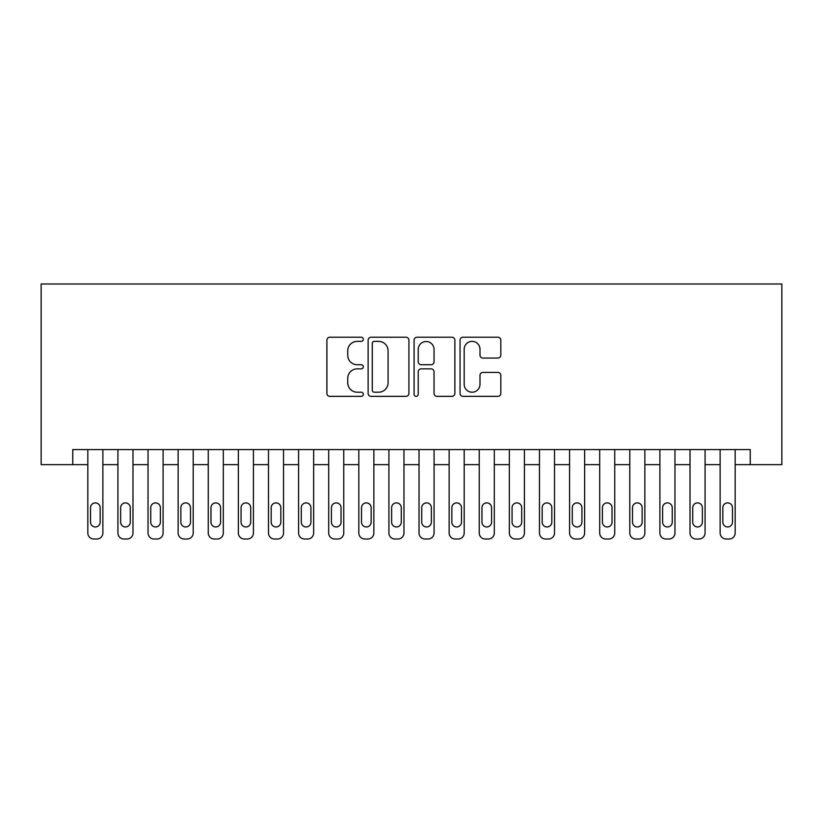 <?xml version="1.0" encoding="UTF-8"?>
<svg xmlns="http://www.w3.org/2000/svg" width="823" height="823" viewBox="0 0 823 823"><rect width="100%" height="100%" fill="white"/><g stroke="black" fill="none" stroke-linecap="round" stroke-linejoin="round"><path stroke-width="1.23" d="M363.324 339.302A2.068 2.068 0 0 0 361.256 337.235L329.858 337.235A2.953 2.953 0 0 0 326.896 340.187L326.896 393.384A2.953 2.953 0 0 0 329.858 396.347L361.256 396.347A2.068 2.068 0 0 0 363.324 394.268A2.068 2.068 0 0 0 361.256 392.201L357.192 392.201A9.454 9.454 0 0 1 347.738 382.746L347.738 378.313A9.454 9.454 0 0 1 357.192 368.858L361.256 368.858A2.068 2.068 0 0 0 363.324 366.791A2.068 2.068 0 0 0 361.256 364.723L357.192 364.723A9.454 9.454 0 0 1 347.738 355.258L347.738 350.824A9.454 9.454 0 0 1 357.192 341.37L361.256 341.37A2.068 2.068 0 0 0 363.324 339.302M497.874 358.067A2.953 2.953 0 0 0 500.826 355.114L500.826 340.187A2.953 2.953 0 0 0 497.874 337.235L462.999 337.235A2.953 2.953 0 0 0 460.047 340.187L460.047 393.384A2.953 2.953 0 0 0 462.999 396.347L497.874 396.347A2.953 2.953 0 0 0 500.826 393.384L500.826 375.36A2.953 2.953 0 0 0 497.874 372.408L482.947 372.408A2.953 2.953 0 0 0 479.994 375.36L479.994 384.3A7.901 7.901 0 0 1 472.083 392.201A7.901 7.901 0 0 1 464.182 384.3L464.182 349.271A7.901 7.901 0 0 1 472.083 341.37A7.901 7.901 0 0 1 479.994 349.271L479.994 355.114A2.953 2.953 0 0 0 482.947 358.067L497.874 358.067M750.237 464.645L781.85 464.645L781.85 283.986L41.15 283.986L41.15 464.645L87.824 464.645L87.824 532.995A6.018 6.018 0 0 0 93.843 539.014L96.857 539.014A6.018 6.018 0 0 0 102.875 532.995L102.875 464.645L117.926 464.645L117.926 532.995A6.018 6.018 0 0 0 123.954 539.014L126.958 539.014A6.018 6.018 0 0 0 132.987 532.995L132.987 464.645L148.037 464.645L148.037 532.995A6.018 6.018 0 0 0 154.066 539.014L157.07 539.014A6.018 6.018 0 0 0 163.098 532.995L163.098 464.645L178.149 464.645L178.149 532.995A6.018 6.018 0 0 0 184.167 539.014L187.181 539.014A6.018 6.018 0 0 0 193.199 532.995L193.199 464.645L208.26 464.645L208.26 532.995A6.018 6.018 0 0 0 214.278 539.014L217.293 539.014A6.018 6.018 0 0 0 223.311 532.995L223.311 464.645L238.372 464.645L238.372 532.995A6.018 6.018 0 0 0 244.39 539.014L247.404 539.014A6.018 6.018 0 0 0 253.422 532.995L253.422 464.645L268.483 464.645L268.483 532.995A6.018 6.018 0 0 0 274.501 539.014L277.516 539.014A6.018 6.018 0 0 0 283.534 532.995L283.534 464.645L298.584 464.645L298.584 532.995A6.018 6.018 0 0 0 304.613 539.014L307.617 539.014A6.018 6.018 0 0 0 313.645 532.995L313.645 464.645L328.696 464.645L328.696 532.995A6.018 6.018 0 0 0 334.724 539.014L337.728 539.014A6.018 6.018 0 0 0 343.757 532.995L343.757 464.645L358.807 464.645L358.807 532.995A6.018 6.018 0 0 0 364.826 539.014L367.84 539.014A6.018 6.018 0 0 0 373.858 532.995L373.858 464.645L388.919 464.645L388.919 532.995A6.018 6.018 0 0 0 394.937 539.014L397.951 539.014A6.018 6.018 0 0 0 403.97 532.995L403.97 464.645L419.03 464.645L419.03 532.995A6.018 6.018 0 0 0 425.049 539.014L428.063 539.014A6.018 6.018 0 0 0 434.081 532.995L434.081 464.645L449.142 464.645L449.142 532.995A6.018 6.018 0 0 0 455.16 539.014L458.174 539.014A6.018 6.018 0 0 0 464.193 532.995L464.193 464.645L479.243 464.645L479.243 532.995A6.018 6.018 0 0 0 485.272 539.014L488.276 539.014A6.018 6.018 0 0 0 494.304 532.995L494.304 464.645L509.355 464.645L509.355 532.995A6.018 6.018 0 0 0 515.383 539.014L518.387 539.014A6.018 6.018 0 0 0 524.416 532.995L524.416 464.645L539.466 464.645L539.466 532.995A6.018 6.018 0 0 0 545.484 539.014L548.499 539.014A6.018 6.018 0 0 0 554.517 532.995L554.517 464.645L569.578 464.645L569.578 532.995A6.018 6.018 0 0 0 575.596 539.014L578.61 539.014A6.018 6.018 0 0 0 584.628 532.995L584.628 464.645L599.689 464.645L599.689 532.995A6.018 6.018 0 0 0 605.707 539.014L608.722 539.014A6.018 6.018 0 0 0 614.74 532.995L614.74 464.645L629.801 464.645L629.801 532.995A6.018 6.018 0 0 0 635.819 539.014L638.833 539.014A6.018 6.018 0 0 0 644.851 532.995L644.851 464.645L659.902 464.645L659.902 532.995A6.018 6.018 0 0 0 665.93 539.014L668.934 539.014A6.018 6.018 0 0 0 674.963 532.995L674.963 464.645L690.013 464.645L690.013 532.995A6.018 6.018 0 0 0 696.042 539.014L699.046 539.014A6.018 6.018 0 0 0 705.074 532.995L705.074 464.645L720.125 464.645L720.125 532.995A6.018 6.018 0 0 0 726.143 539.014L729.157 539.014A6.018 6.018 0 0 0 735.176 532.995L735.176 464.645L750.237 464.645L750.237 449.584L72.763 449.584L72.763 464.645M408.918 340.187A2.953 2.953 0 0 0 405.955 337.235L371.08 337.235A2.953 2.953 0 0 0 368.128 340.187L368.128 393.384A2.953 2.953 0 0 0 371.08 396.347L405.955 396.347A2.953 2.953 0 0 0 408.918 393.384L408.918 340.187M417.045 337.235L451.92 337.235A2.953 2.953 0 0 1 454.872 340.187L454.872 393.384A2.953 2.953 0 0 1 451.92 396.347L436.992 396.347A2.953 2.953 0 0 1 434.04 393.384L434.04 371.811A2.953 2.953 0 0 0 431.077 368.858L421.181 368.858A2.953 2.953 0 0 0 418.228 371.811L418.228 394.268A2.068 2.068 0 0 1 416.15 396.347A2.068 2.068 0 0 1 414.082 394.268L414.082 340.187A2.953 2.953 0 0 1 417.045 337.235M374.331 341.37A2.068 2.068 0 0 0 372.263 343.438L372.263 390.133A2.068 2.068 0 0 0 374.331 392.201L378.621 392.201A9.454 9.454 0 0 0 388.075 382.746L388.075 350.824A9.454 9.454 0 0 0 378.621 341.37L374.331 341.37M434.04 349.425A7.901 7.901 0 0 0 426.129 341.514A7.901 7.901 0 0 0 418.228 349.425L418.228 361.76A2.953 2.953 0 0 0 421.181 364.723L431.077 364.723A2.953 2.953 0 0 0 434.04 361.76L434.04 349.425M102.875 449.584L102.875 532.995M87.824 449.584L87.824 532.995M100.169 522.152A4.815 4.815 0 0 1 95.345 526.967A4.815 4.815 0 0 1 90.53 522.152L90.53 507.698A4.815 4.815 0 0 1 95.345 502.884A4.815 4.815 0 0 1 100.169 507.698L100.169 522.152M93.843 539.014L96.857 539.014M132.987 449.584L132.987 532.995M117.926 449.584L117.926 532.995M130.271 522.152A4.815 4.815 0 0 1 125.456 526.967A4.815 4.815 0 0 1 120.642 522.152L120.642 507.698A4.815 4.815 0 0 1 125.456 502.884A4.815 4.815 0 0 1 130.271 507.698L130.271 522.152M123.954 539.014L126.958 539.014M163.098 449.584L163.098 532.995M148.037 449.584L148.037 532.995M160.382 522.152A4.815 4.815 0 0 1 155.568 526.967A4.815 4.815 0 0 1 150.753 522.152L150.753 507.698A4.815 4.815 0 0 1 155.568 502.884A4.815 4.815 0 0 1 160.382 507.698L160.382 522.152M154.066 539.014L157.07 539.014M193.199 449.584L193.199 532.995M178.149 449.584L178.149 532.995M190.494 522.152A4.815 4.815 0 0 1 185.679 526.967A4.815 4.815 0 0 1 180.854 522.152L180.854 507.698A4.815 4.815 0 0 1 185.679 502.884A4.815 4.815 0 0 1 190.494 507.698L190.494 522.152M184.167 539.014L187.181 539.014M223.311 449.584L223.311 532.995M208.26 449.584L208.26 532.995M220.605 522.152A4.815 4.815 0 0 1 215.791 526.967A4.815 4.815 0 0 1 210.966 522.152L210.966 507.698A4.815 4.815 0 0 1 215.791 502.884A4.815 4.815 0 0 1 220.605 507.698L220.605 522.152M214.278 539.014L217.293 539.014M253.422 449.584L253.422 532.995M238.372 449.584L238.372 532.995M250.717 522.152A4.815 4.815 0 0 1 245.892 526.967A4.815 4.815 0 0 1 241.077 522.152L241.077 507.698A4.815 4.815 0 0 1 245.892 502.884A4.815 4.815 0 0 1 250.717 507.698L250.717 522.152M244.39 539.014L247.404 539.014M283.534 449.584L283.534 532.995M268.483 449.584L268.483 532.995M280.828 522.152A4.815 4.815 0 0 1 276.003 526.967A4.815 4.815 0 0 1 271.189 522.152L271.189 507.698A4.815 4.815 0 0 1 276.003 502.884A4.815 4.815 0 0 1 280.828 507.698L280.828 522.152M274.501 539.014L277.516 539.014M313.645 449.584L313.645 532.995M298.584 449.584L298.584 532.995M310.929 522.152A4.815 4.815 0 0 1 306.115 526.967A4.815 4.815 0 0 1 301.3 522.152L301.3 507.698A4.815 4.815 0 0 1 306.115 502.884A4.815 4.815 0 0 1 310.929 507.698L310.929 522.152M304.613 539.014L307.617 539.014M343.757 449.584L343.757 532.995M328.696 449.584L328.696 532.995M341.041 522.152A4.815 4.815 0 0 1 336.226 526.967A4.815 4.815 0 0 1 331.412 522.152L331.412 507.698A4.815 4.815 0 0 1 336.226 502.884A4.815 4.815 0 0 1 341.041 507.698L341.041 522.152M334.724 539.014L337.728 539.014M373.858 449.584L373.858 532.995M358.807 449.584L358.807 532.995M371.152 522.152A4.815 4.815 0 0 1 366.338 526.967A4.815 4.815 0 0 1 361.513 522.152L361.513 507.698A4.815 4.815 0 0 1 366.338 502.884A4.815 4.815 0 0 1 371.152 507.698L371.152 522.152M364.826 539.014L367.84 539.014M403.97 449.584L403.97 532.995M388.919 449.584L388.919 532.995M401.264 522.152A4.815 4.815 0 0 1 396.449 526.967A4.815 4.815 0 0 1 391.625 522.152L391.625 507.698A4.815 4.815 0 0 1 396.449 502.884A4.815 4.815 0 0 1 401.264 507.698L401.264 522.152M394.937 539.014L397.951 539.014M434.081 449.584L434.081 532.995M419.03 449.584L419.03 532.995M431.375 522.152A4.815 4.815 0 0 1 426.551 526.967A4.815 4.815 0 0 1 421.736 522.152L421.736 507.698A4.815 4.815 0 0 1 426.551 502.884A4.815 4.815 0 0 1 431.375 507.698L431.375 522.152M425.049 539.014L428.063 539.014M464.193 449.584L464.193 532.995M449.142 449.584L449.142 532.995M461.487 522.152A4.815 4.815 0 0 1 456.662 526.967A4.815 4.815 0 0 1 451.848 522.152L451.848 507.698A4.815 4.815 0 0 1 456.662 502.884A4.815 4.815 0 0 1 461.487 507.698L461.487 522.152M455.16 539.014L458.174 539.014M494.304 449.584L494.304 532.995M479.243 449.584L479.243 532.995M491.588 522.152A4.815 4.815 0 0 1 486.774 526.967A4.815 4.815 0 0 1 481.959 522.152L481.959 507.698A4.815 4.815 0 0 1 486.774 502.884A4.815 4.815 0 0 1 491.588 507.698L491.588 522.152M485.272 539.014L488.276 539.014M524.416 449.584L524.416 532.995M509.355 449.584L509.355 532.995M521.7 522.152A4.815 4.815 0 0 1 516.885 526.967A4.815 4.815 0 0 1 512.071 522.152L512.071 507.698A4.815 4.815 0 0 1 516.885 502.884A4.815 4.815 0 0 1 521.7 507.698L521.7 522.152M515.383 539.014L518.387 539.014M554.517 449.584L554.517 532.995M539.466 449.584L539.466 532.995M551.811 522.152A4.815 4.815 0 0 1 546.997 526.967A4.815 4.815 0 0 1 542.172 522.152L542.172 507.698A4.815 4.815 0 0 1 546.997 502.884A4.815 4.815 0 0 1 551.811 507.698L551.811 522.152M545.484 539.014L548.499 539.014M584.628 449.584L584.628 532.995M569.578 449.584L569.578 532.995M581.923 522.152A4.815 4.815 0 0 1 577.108 526.967A4.815 4.815 0 0 1 572.283 522.152L572.283 507.698A4.815 4.815 0 0 1 577.108 502.884A4.815 4.815 0 0 1 581.923 507.698L581.923 522.152M575.596 539.014L578.61 539.014M614.74 449.584L614.74 532.995M599.689 449.584L599.689 532.995M612.034 522.152A4.815 4.815 0 0 1 607.209 526.967A4.815 4.815 0 0 1 602.395 522.152L602.395 507.698A4.815 4.815 0 0 1 607.209 502.884A4.815 4.815 0 0 1 612.034 507.698L612.034 522.152M605.707 539.014L608.722 539.014M644.851 449.584L644.851 532.995M629.801 449.584L629.801 532.995M642.146 522.152A4.815 4.815 0 0 1 637.321 526.967A4.815 4.815 0 0 1 632.506 522.152L632.506 507.698A4.815 4.815 0 0 1 637.321 502.884A4.815 4.815 0 0 1 642.146 507.698L642.146 522.152M635.819 539.014L638.833 539.014M674.963 449.584L674.963 532.995M659.902 449.584L659.902 532.995M672.247 522.152A4.815 4.815 0 0 1 667.432 526.967A4.815 4.815 0 0 1 662.618 522.152L662.618 507.698A4.815 4.815 0 0 1 667.432 502.884A4.815 4.815 0 0 1 672.247 507.698L672.247 522.152M665.93 539.014L668.934 539.014M705.074 449.584L705.074 532.995M690.013 449.584L690.013 532.995M702.358 522.152A4.815 4.815 0 0 1 697.544 526.967A4.815 4.815 0 0 1 692.729 522.152L692.729 507.698A4.815 4.815 0 0 1 697.544 502.884A4.815 4.815 0 0 1 702.358 507.698L702.358 522.152M696.042 539.014L699.046 539.014M735.176 449.584L735.176 532.995M720.125 449.584L720.125 532.995M732.47 522.152A4.815 4.815 0 0 1 727.655 526.967A4.815 4.815 0 0 1 722.831 522.152L722.831 507.698A4.815 4.815 0 0 1 727.655 502.884A4.815 4.815 0 0 1 732.47 507.698L732.47 522.152M726.143 539.014L729.157 539.014"/></g></svg>
